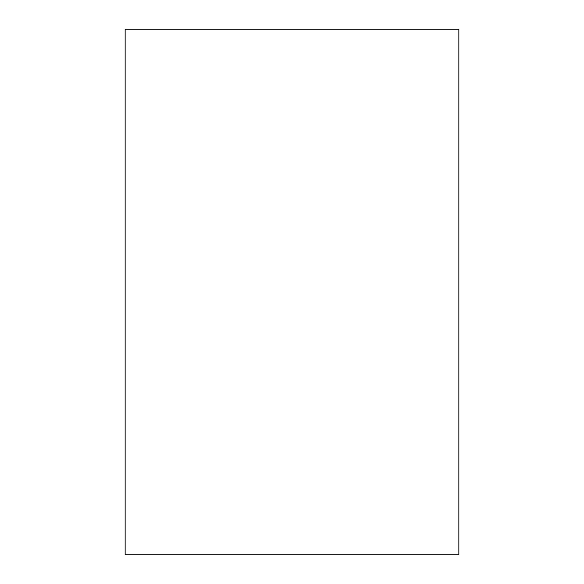 <?xml version="1.0" encoding="UTF-8"?>
<svg xmlns="http://www.w3.org/2000/svg" width="584" height="584" viewBox="0 0 584 584"><rect width="100%" height="100%" fill="white"/><g stroke="black" fill="none" stroke-linecap="round" stroke-linejoin="round"><path stroke-width="0.88" d="M458.856 29.2L458.856 554.8L125.144 554.8L125.144 29.2L458.856 29.2"/></g></svg>
